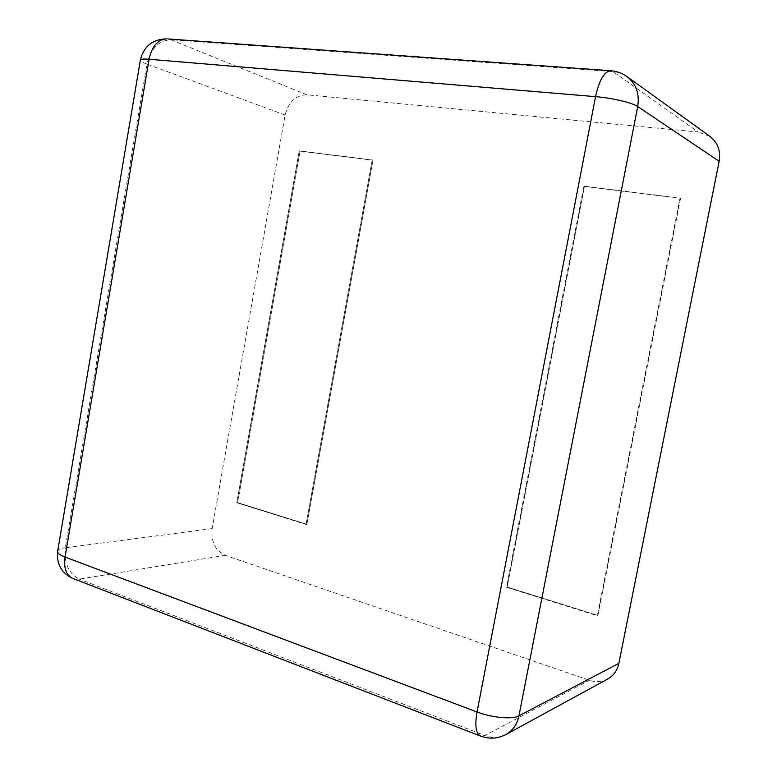 <?xml version="1.0" encoding="UTF-8"?>
<svg xmlns="http://www.w3.org/2000/svg" width="777" height="777" viewBox="0 0 777 777"><rect width="100%" height="100%" fill="white"/><g stroke="black" fill="none" stroke-linecap="round" stroke-linejoin="round"><path stroke-width="0.58" stroke-dasharray="3.88 2.91" d="M607.711 679.011C602 681.992 595.891 682.42 589.403 680.293L225.243 555.322C215.239 550.534 210.868 541.627 212.131 528.613L285.11 115.045C288.49 101.874 295.775 95.134 306.954 94.823L698.164 132.022L613.17 71.63C618.298 72.028 622.901 73.679 626.981 76.583M709.955 136.393L698.164 132.022M237.636 502.641L300.068 151.146L372.979 160.198L372.212 159.926L306.06 524.446L372.212 159.926L299.252 150.874L372.979 160.198L306.876 524.329L236.781 502.729L299.252 150.874L300.068 151.146L299.252 150.874L236.781 502.729L306.06 524.446L306.876 524.329L372.979 160.198L300.068 151.146L237.636 502.641L306.876 524.329L237.636 502.641M507.158 587.053L584.45 186.441L680.04 198.106L597.309 615.714L680.04 198.106L583.857 186.179L680.545 198.368L597.901 615.471L506.487 587.257L583.857 186.179L584.45 186.441L583.857 186.179L506.487 587.257L597.309 615.714L597.901 615.471L680.545 198.368L584.45 186.441L507.158 587.053L597.901 615.471L507.158 587.053M212.131 528.613L65.317 547.766L146.94 64.083C142.958 62.597 140.744 61.383 140.316 60.421M285.11 115.045L146.94 64.083C150.699 48.592 158.673 40.482 170.872 39.744L167.803 38.937M225.243 555.322L79.283 579.137C68.522 573.397 63.869 562.937 65.317 547.766C61.092 548.329 58.566 549.329 57.751 550.767M306.954 94.823L170.872 39.744L613.17 71.63L611.111 70.756M589.403 680.293L484.858 735.518L79.283 579.137L73.932 578.865M505.992 734.498C499.368 737.936 492.327 738.276 484.858 735.518L480.992 736.246"/><path stroke-width="1.17" d="M719.152 161.286L637.713 106.536C639.714 93.774 636.14 83.79 626.981 76.583L709.955 136.393C717.763 142.531 720.833 150.825 719.152 161.286L618.851 663.364C617.307 670.444 613.597 675.66 607.711 679.011L505.992 734.498C512.801 730.603 517.123 724.387 518.939 715.86C512.441 719.619 492.084 717.773 477.039 711.975L65.035 557.06L149.077 59.256L595.561 96.649L477.039 711.975C474.834 724.824 475.757 732.76 479.827 735.79L72.183 578.185C66.016 574.621 63.627 567.579 65.035 557.06C60.392 555.273 57.906 553.525 57.576 551.796L140.414 59.839C141.191 59.052 144.075 58.858 149.077 59.256C151.904 46.348 157.731 39.54 166.569 38.85C152.651 39.258 143.93 46.251 140.414 59.839L140.316 60.421M57.751 550.767L57.576 551.796C56.527 563.937 61.393 572.736 72.183 578.185L73.932 578.865M167.803 38.937L610.275 70.697C604.02 71.892 599.116 80.546 595.561 96.649C612.004 97.941 632.488 102.768 637.713 106.536L518.939 715.86L618.851 663.364M480.992 736.246L479.827 735.79C488.83 739.296 497.552 738.859 505.992 734.498M611.111 70.756L610.275 70.697C616.443 71.086 622.018 73.048 626.981 76.583"/></g></svg>
